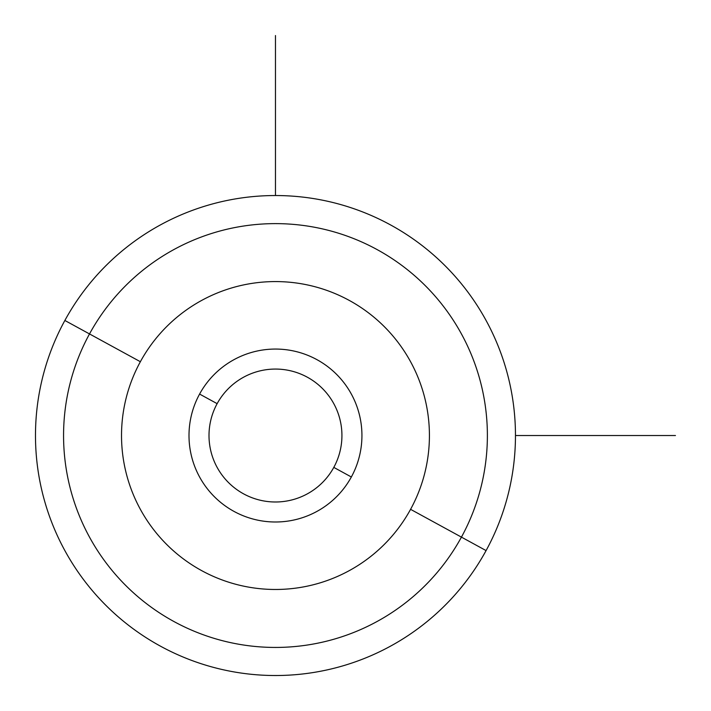 <?xml version="1.0" encoding="UTF-8"?>
<svg xmlns="http://www.w3.org/2000/svg" width="711" height="711" viewBox="0 0 711 711"><rect width="100%" height="100%" fill="white"/><g stroke="black" fill="none" stroke-linecap="round" stroke-linejoin="round"><path stroke-width="1.07" d="M333.797 467.394A66.47 66.47 0 0 1 243.606 493.861A66.47 66.47 0 0 1 217.139 403.661L199.587 394.072A86.466 86.466 0 0 1 316.928 359.65A86.466 86.466 0 0 1 351.35 476.983L333.797 467.394A66.47 66.47 0 0 0 307.339 377.203A66.47 66.47 0 0 0 217.139 403.661A66.47 66.47 0 0 0 243.606 493.861A66.47 66.47 0 0 0 333.797 467.394L351.35 476.983A86.466 86.466 0 0 1 234.017 511.413A86.466 86.466 0 0 1 199.587 394.072L217.139 403.661A66.47 66.47 0 0 1 307.339 377.203A66.47 66.47 0 0 1 333.797 467.394M486.084 550.59A239.989 239.989 0 0 0 390.526 224.916A239.989 239.989 0 0 0 64.861 320.474A239.989 239.989 0 0 0 160.41 646.139A239.989 239.989 0 0 0 486.084 550.59L461.439 537.125A211.905 211.905 0 0 0 377.061 249.561A211.905 211.905 0 0 0 89.506 333.939L64.861 320.474A239.989 239.989 0 0 1 390.526 224.916A239.989 239.989 0 0 1 486.084 550.59A239.989 239.989 0 0 1 160.41 646.139A239.989 239.989 0 0 1 64.861 320.474L89.506 333.939A211.905 211.905 0 0 0 173.875 621.494A211.905 211.905 0 0 0 461.439 537.125L486.084 550.59M410.576 509.334A153.949 153.949 0 0 1 201.666 570.631A153.949 153.949 0 0 1 140.369 361.721A153.949 153.949 0 0 1 349.279 300.424A153.949 153.949 0 0 1 410.576 509.334L461.439 537.125A211.905 211.905 0 0 1 173.875 621.494A211.905 211.905 0 0 1 89.506 333.939L140.369 361.721A153.949 153.949 0 0 0 201.666 570.631A153.949 153.949 0 0 0 410.576 509.334A153.949 153.949 0 0 0 349.279 300.424A153.949 153.949 0 0 0 140.369 361.721L89.506 333.939A211.905 211.905 0 0 1 377.061 249.561A211.905 211.905 0 0 1 461.439 537.125L410.576 509.334M199.587 394.072A86.466 86.466 0 0 0 234.017 511.413A86.466 86.466 0 0 0 351.35 476.983A86.466 86.466 0 0 0 316.928 359.65A86.466 86.466 0 0 0 199.587 394.072M515.457 435.532L675.45 435.532M275.468 195.543L275.468 35.55"/></g></svg>
